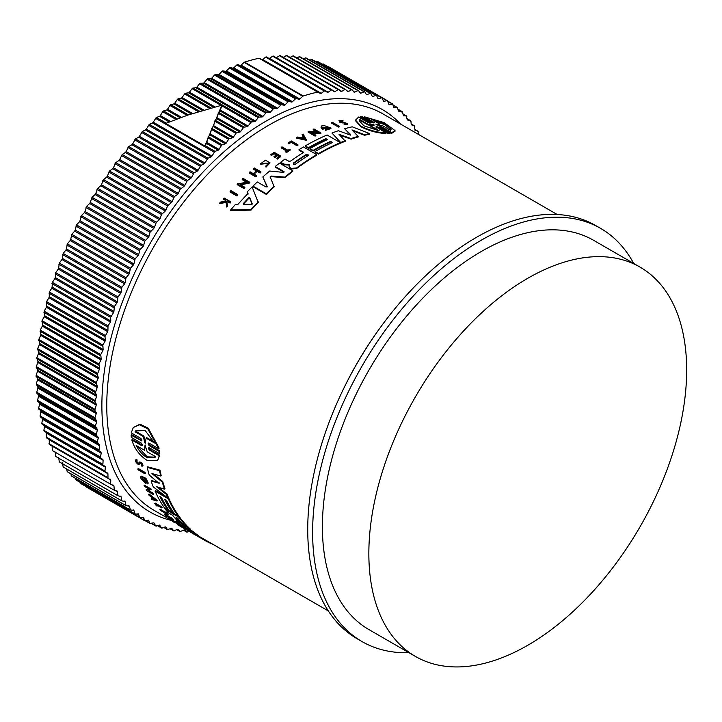 <?xml version="1.0" encoding="UTF-8"?>
<svg xmlns="http://www.w3.org/2000/svg" width="722" height="722" viewBox="0 0 722 722"><rect width="100%" height="100%" fill="white"/><g stroke="black" fill="none" stroke-linecap="round" stroke-linejoin="round"><path stroke-width="1.08" d="M142.162 445.456L141.386 445.474C142.631 445.438 142.559 444.626 141.16 443.046L131.296 437.351L131.115 435.185L131.585 434.608L141.458 440.303L140.989 440.889C142.252 440.826 142.198 439.996 140.817 438.407L131.224 432.866L133.317 427.478L139.481 424.798L147.748 428.796L158.669 448.714L149.075 443.173C147.811 443.236 147.866 444.066 149.246 445.654L159.12 451.349L159.291 453.515L149.427 447.82C148.172 447.866 148.245 448.678 149.653 450.248L159.246 455.781L157.576 460.636L147.261 460.51C139.644 455.618 134.491 448.759 131.801 439.942L141.386 445.474L141.855 444.896L132.261 439.364L131.801 439.942M133.317 427.478L139.969 424.193L148.245 428.182L159.138 448.127L158.669 448.714M148.615 443.046L149.716 445.068L159.589 450.772L159.291 453.515M148.976 447.685L150.113 449.671L159.706 455.203L157.576 460.636M137.803 469.02L138.236 468.479L145.14 472.459A228.883 132.144 120 0 0 145.366 473.208L144.923 473.749L138.028 469.769A229.569 132.541 -60 0 1 137.803 469.02L144.707 473A229.569 132.541 120 0 0 144.923 473.749M157.324 505.382A228.883 132.144 120 0 0 157.513 505.617L157.089 506.149A229.569 132.541 -60 0 1 155.835 504.525L161.746 507.936L162.17 507.404A228.883 132.144 120 0 1 161.755 506.862L161.34 507.386A229.569 132.541 120 0 0 161.746 507.936M157.089 506.149L156.439 505.77A229.569 132.541 -60 0 1 154.779 503.595L155.194 503.072L161.755 506.862M159.824 509.795L165.825 513.27A229.569 132.541 -60 0 1 164.923 512.241L165.907 512.033A228.883 132.144 120 0 0 168.109 514.479L167.134 514.687A229.569 132.541 -60 0 1 166.268 513.757L160.266 510.292A229.569 132.541 -60 0 1 159.824 509.795L160.248 509.272L165.076 512.06M174.715 521.925C166.159 516.293 179.399 523.91 179.904 524.912L179.471 525.445L178.65 524.939C178.244 524.136 167.721 518.089 174.525 522.566L172.305 520.95M140.402 462.721L139.292 464.273L137.893 464.183C135.303 461.854 134.779 460.401 136.332 459.833L136.729 460.708L137.18 460.158C136.214 460.51 136.539 461.421 138.146 462.865M136.774 459.282L135.528 460.013L136.774 459.282L137.18 460.158M142.378 465.789C143.362 464.038 142.478 462.757 139.734 461.936L139.31 462.468C142.035 463.307 142.911 464.589 141.945 466.331L141.873 464.923M167.396 516.429L166.511 516.474A229.569 132.541 -60 0 1 164.417 514.542L164.842 514.019L171.403 517.8A228.883 132.144 120 0 0 173.497 519.723L172.513 519.939A229.569 132.541 120 0 1 170.852 518.423L170.563 518.811A229.569 132.541 -60 0 1 168.903 517.295L170.852 518.423M179.733 525.129L181.809 526.32M148.606 494.534L149.03 494.001L157.441 500.499L157.017 501.032L151.692 499.489A229.569 132.541 -60 0 1 151.223 498.785L153.046 499.308A229.569 132.541 -60 0 1 151.918 497.494L149.048 495.274A229.569 132.541 -60 0 1 148.606 494.534L157.017 501.032M151.223 498.785L152.541 498.514M148.858 490.725L153.398 493.343A228.883 132.144 120 0 0 153.723 493.965L153.29 494.498L146.395 490.518A229.569 132.541 -60 0 1 146.07 489.886L149.77 488.731M147.396 489.877L149.337 489.263L144.346 486.375A229.569 132.541 -60 0 1 144.039 485.716L144.463 485.184L151.367 489.173L148.118 491.068L152.965 493.875A229.569 132.541 120 0 0 153.29 494.498M145.546 483.289A229.569 132.541 -60 0 1 144.571 480.843L143.877 480.446L144.31 479.904L145.005 480.311A228.883 132.144 120 0 0 145.97 482.756L145.546 483.289L141.106 478.776A229.569 132.541 120 0 1 140.655 477.585L141.223 476.114L145.889 478.253L148.281 483.108L147.45 483.866L146.485 482.738L146.873 482.26M142.18 477.558L143.813 480.383M160.853 497.106A228.883 132.144 120 0 0 168.253 509.515L167.829 510.039L169.372 510.914M165.528 499.804A228.883 132.144 120 0 0 172.928 512.214L172.504 512.746L169.39 510.941A229.569 132.541 -60 0 1 161.439 497.449L159.887 496.546A229.569 132.541 120 0 0 167.829 510.039L164.697 508.234A229.569 132.541 -60 0 1 155.059 491.122L155.492 490.59L166.286 496.826M168.217 497.945L168.749 498.243A228.883 132.144 120 0 0 178.379 515.364L177.955 515.887L179.3 516.654A228.883 132.144 120 0 0 190.662 529.379L190.689 530.48L189.272 529.858L184.029 526.437M183.325 526.004L178.587 523.685A229.569 132.541 120 0 1 175.924 521.284L176.358 520.752L178.641 522.069M172.513 512.728L174.435 513.838M159.102 483.442L149.201 474.986A229.569 132.541 -60 0 1 147.234 467.378L147.676 466.827L160.004 470.139A228.883 132.144 120 0 0 161.168 475.482L160.726 476.033L151.927 473.542L162.297 482.079A229.569 132.541 120 0 0 164.535 489.191L156.34 486.583L166.484 494.435A229.569 132.541 120 0 0 168.045 498.162L153.272 486.89A229.569 132.541 -60 0 1 151.097 480.996L159.111 483.217M153.605 474.029L162.739 481.538A228.883 132.144 120 0 0 164.968 488.65L164.535 489.191M158.253 487.197L166.917 493.902A228.883 132.144 120 0 0 168.47 497.629L168.045 498.162M151.097 480.996L151.53 480.464L159.345 482.928M190.897 530.219L193.045 531.464A228.883 132.144 120 0 0 198.306 535.516L197.873 536.058L192.431 533.215L205.49 540.787A229.569 132.541 120 0 0 211.618 543.774L211.736 543.621M198.108 535.76L328.339 610.947M237.773 194.579L237.773 195.184A228.883 132.144 120 0 0 237.006 196.014L230.101 192.034L230.101 191.42A229.569 132.541 -60 0 1 230.878 190.59L237.773 194.579A229.569 132.541 -60 0 0 237.006 195.4L237.006 196.014M291.192 142.369A228.883 132.144 120 0 0 288.809 143.822L288.159 143.452L288.159 142.884L288.809 143.263A229.569 132.541 -60 0 1 291.192 141.801L291.192 142.369L297.103 145.781L297.103 145.221L291.192 141.801M288.159 142.884A229.569 132.541 -60 0 1 291.336 140.952L297.897 144.743L297.897 145.312A228.883 132.144 120 0 0 297.103 145.781M290.154 149.571L290.154 150.14A228.883 132.144 120 0 0 286.255 152.739L285.704 151.846A229.569 132.541 -60 0 1 287.212 150.835L281.201 147.369A229.569 132.541 -60 0 1 281.977 146.846L287.988 150.311A229.569 132.541 -60 0 1 289.603 149.255L290.154 149.571A229.569 132.541 120 0 0 286.255 152.171L285.704 151.846M286.751 151.142L281.201 147.929L281.201 147.369M269.053 163.298L260.696 164.201L260.696 163.623L269.08 163.01L265.877 165.934L266.012 167.161L265.877 165.934M260.696 163.623L265.561 160.185L270.037 162.901L266.012 167.161M225.986 201.7L225.851 200.644L223.522 199.299L223.522 198.667A229.569 132.541 -60 0 1 224.109 198.008L230.67 201.799A229.569 132.541 120 0 0 230.083 202.458L227.556 200.996A229.569 132.541 120 0 0 226.925 201.709L227.439 205.499A229.569 132.541 120 0 0 226.699 206.357L226.085 201.754L219.795 202.972A229.569 132.541 -60 0 1 220.553 202.079L225.986 201.068L225.851 200.012L225.851 200.644M230.67 201.799L230.67 202.422A228.883 132.144 120 0 0 230.083 203.09L227.556 201.628A228.883 132.144 120 0 0 227.006 202.25M227.439 205.499L227.439 206.131A228.883 132.144 120 0 0 226.699 206.997L226.085 202.386L219.795 203.604L219.795 202.972M276.228 154.977L273.999 153.687A228.883 132.144 120 0 0 271.319 155.663L270.732 154.761A229.569 132.541 -60 0 1 274.134 152.27L280.696 156.06A229.569 132.541 120 0 0 277.293 158.551L276.743 158.226A229.569 132.541 120 0 1 279.432 156.259L277.474 155.122A229.569 132.541 -60 0 0 274.784 157.098L273.981 156.638A229.569 132.541 120 0 1 276.67 154.661L273.999 153.118L273.999 153.687M280.696 156.06L280.696 156.629A228.883 132.144 120 0 0 277.293 159.12L276.743 158.226M278.99 156.575L277.474 155.69A228.883 132.144 120 0 0 274.784 157.667L273.981 156.638M257.176 171.358L257.176 170.771L260.1 172.459A229.569 132.541 -60 0 1 260.877 171.782L260.877 172.359A228.883 132.144 120 0 0 260.1 173.045L257.176 171.358A228.883 132.144 120 0 0 254.063 174.119M257.176 170.771A229.569 132.541 120 0 0 253.666 173.885L256.59 175.572L256.59 176.159A228.883 132.144 120 0 0 255.814 176.872L249.252 173.081L249.252 172.495A229.569 132.541 -60 0 1 250.029 171.791L253.278 173.659A229.569 132.541 -60 0 1 256.788 170.545L253.539 168.668A229.569 132.541 -60 0 1 254.315 167.991L260.877 171.782M256.382 170.897L253.539 169.255L253.539 168.668M246.446 182.143L242.204 179.688L242.204 179.092A229.569 132.541 -60 0 1 242.98 178.343L249.884 182.332L240.011 184.453L244.857 187.26A229.569 132.541 120 0 0 244.09 188.036L237.186 184.047A229.569 132.541 -60 0 1 237.962 183.271L238.856 183.794L247.204 181.98L242.204 179.092M249.884 182.332L249.884 182.928L240.011 185.058M244.857 187.26L244.857 187.855A228.883 132.144 120 0 0 244.09 188.641L237.186 184.651L237.186 184.047M248.025 194.137L247.285 192.359L248.025 193.532A229.569 132.541 -60 0 0 237.89 204.398L235.462 204.425A229.569 132.541 -60 0 0 230.634 209.985L230.634 210.625L251.039 210.111L251.039 209.497L230.634 209.985M247.285 191.754A229.569 132.541 -60 0 1 252.113 186.935L258.223 202.404A228.883 132.144 120 0 0 251.039 210.111M289.495 165.157L283.972 164.679L280.732 162.802L280.732 162.224L283.972 164.102L289.495 164.58L289.143 166.259M303.24 152.604L299.061 150.194L299.061 149.625A229.569 132.541 -60 0 1 303.448 146.963L316.714 154.625A229.569 132.541 120 0 0 296.562 167.964L291.399 168.397L289.892 167.531L289.179 165.943M316.714 154.625L316.714 155.185A228.883 132.144 120 0 0 296.562 168.542L291.399 168.975L289.892 168.1L289.179 166.511M275.181 166.52L283.981 171.601L283.981 172.179L275.181 167.098L275.181 166.52A229.569 132.541 -60 0 1 279.531 163.145L292.789 170.798A229.569 132.541 120 0 0 284.829 177.098L271.246 176.06L270.19 177.558M292.789 170.798L292.789 171.367A228.883 132.144 120 0 0 284.829 177.675L271.246 176.637M270.154 176.809L274.18 186.89A228.883 132.144 120 0 0 266.219 194.353L252.962 186.7L252.962 186.105A229.569 132.541 -60 0 1 257.303 181.971L266.102 187.043L267.14 186.393L262.826 176.935A229.569 132.541 -60 0 1 269.667 171.024L283.349 172.387L284.161 171.89M267.14 186.98L262.826 176.935M340.36 142.658L340.36 143.227A228.883 132.144 120 0 0 318.537 154.12L315.036 152.098L315.036 151.53A229.569 132.541 -60 0 1 332.571 142.505L330.622 141.377A229.569 132.541 120 0 0 313.086 150.411L309.973 148.606A229.569 132.541 -60 0 1 327.508 139.581L325.947 138.678A229.569 132.541 120 0 0 308.411 147.703L305.28 145.898A229.569 132.541 -60 0 1 327.102 135.005L340.36 142.658A229.569 132.541 120 0 0 318.537 153.551L315.036 151.53M332.021 142.757L330.622 141.945A228.883 132.144 120 0 0 313.086 150.97L309.973 149.174L309.973 148.606M326.958 139.833L325.947 139.247A228.883 132.144 120 0 0 308.411 148.272L305.28 146.467L305.28 145.898M350.648 135.131L344.674 128.76A229.569 132.541 -60 0 1 352.219 126.81L369.601 133.588L369.601 134.184A228.883 132.144 120 0 0 364.502 135.276L352.977 130.872M364.502 135.276L364.502 134.689L351.984 129.906L358.5 136.828A228.883 132.144 120 0 0 351.082 139.147L339.9 135.185M351.082 139.147L351.082 138.57L339.015 134.31L345.333 141.232A228.883 132.144 120 0 0 341.082 142.929L331.949 133.047A229.569 132.541 -60 0 1 338.401 130.718L349.719 134.843L350.648 134.554L344.674 128.76M325.243 127.767L325.243 128.335A228.883 132.144 120 0 0 322.499 129.391L321.055 127.568L322.499 128.814A229.569 132.541 -60 0 1 325.243 127.767L324.557 127.37A229.569 132.541 120 0 0 322.978 127.965L322.572 127.135L329.431 127.857L325.622 129.076L325.451 130.348L330.938 128.597L330.938 128.02L325.451 129.78M329.367 128.137L322.734 127.225M317.084 132.108L313.186 129.852L313.186 129.283A229.569 132.541 -60 0 1 313.971 128.949L320.866 132.929L310.992 132.388L315.839 135.195A229.569 132.541 120 0 0 315.072 135.555L308.168 131.566A229.569 132.541 -60 0 1 308.944 131.205L318.185 132.171L313.186 129.283M320.866 132.929L320.866 133.498L312.057 133.001M315.839 135.195L315.839 135.754A228.883 132.144 120 0 0 315.072 136.124L308.168 132.135L308.168 131.566M306.688 140.339L296.498 138.155L296.498 137.586A229.569 132.541 -60 0 1 297.464 137.054L300.948 137.803A229.569 132.541 -60 0 1 303.357 136.512L302.121 134.563A229.569 132.541 -60 0 1 303.087 134.066L306.688 140.339M303.357 137.081L302.121 134.563M342.318 122.975L342.318 122.388L344.809 122.614L344.809 123.209L339.791 122.244L338.97 120.7L343.022 120.394L342.553 121.278L340.324 121.125M343.022 120.394L342.553 121.278M340.026 120.881L347.571 123.661L347.571 124.256L344.105 124.554L344.538 123.624L346.443 123.444L344.809 122.614M339.205 126.26L339.205 126.837A228.883 132.144 120 0 0 338.428 127.063L331.533 123.083L331.533 122.505A229.569 132.541 -60 0 1 332.31 122.271L339.205 126.26A229.569 132.541 120 0 0 338.428 126.485L331.533 122.505M360.287 116.747L370.151 122.451L370.151 123.065L360.287 117.37L360.287 116.747L362.074 116.675L371.947 122.379C373.942 123.119 374.619 123.101 373.969 122.334L364.375 116.793L384.14 122.596L395.015 130.592L391.82 132.631L382.218 127.099L382.218 127.722C380.232 126.973 379.555 126.982 380.205 127.767M373.924 122.93L364.375 117.415L364.375 116.793M395.015 130.592L395.015 131.233L391.82 133.263L382.218 127.722M379.781 126.72L390.079 132.839L390.079 133.471L388.283 133.543L378.418 127.839C376.415 127.108 375.738 127.144 376.388 127.956M375.963 126.91L385.972 132.875L385.972 133.498C377.498 133.128 369.222 130.926 361.144 126.882L355.341 120.547L358.536 117.036L368.121 122.569C370.124 123.291 370.801 123.245 370.151 122.451L370.576 122.875M283.809 164.58L283.809 164.002M342.318 122.388L339.791 121.657L338.97 120.7M385.972 132.875C377.498 132.523 369.222 130.321 361.144 126.278L355.341 119.933M137.703 463.416L138.588 463.461L137.703 463.416C136.097 461.963 135.772 461.06 136.729 460.708L136.232 460.817M408.959 652.706A238.567 137.731 -60 0 1 362.02 641.569A238.567 137.731 -60 0 1 325.46 450.411A238.567 137.731 -60 0 1 481.303 240.182A238.567 137.731 -60 0 1 600.587 228.369A238.567 137.731 -60 0 1 633.69 263.458M600.587 228.369L595.695 225.544A238.567 137.731 120 0 0 476.412 237.367A238.567 137.731 120 0 0 320.568 447.586A238.567 137.731 120 0 0 357.137 638.753L362.02 641.569M295.406 164.192L293.457 164.336L293.457 163.064A229.569 132.541 -60 0 1 306.02 154.616C307.924 154.21 308.574 154.58 307.969 155.744A229.569 132.541 120 0 0 295.406 164.192M252.14 203.83L251.418 204.326L243.567 204.344L243.323 203.595A229.569 132.541 -60 0 1 248.783 197.747L249.749 197.711L252.168 203.685M376.839 124.978L376.045 124.518L379.447 123.922L371.126 119.112L384.718 124.031L391.044 129.346L390.521 130.312L382.2 125.502L376.839 124.978M379.23 130.781L363.951 125.845L359.303 120.836L359.836 119.581L368.193 124.41L373.527 124.626L374.303 125.077L370.873 125.953L379.23 130.781M176.294 517.331L178.063 518.685A229.569 132.541 120 0 0 185.238 526.5L183.289 525.381A229.569 132.541 -60 0 1 176.114 517.557L175.997 517.286M145.483 443.055L144.689 442.595L143.389 436.584L135.068 431.783L135.655 430.908L145.185 430.565L154.463 442.974L146.142 438.173L145.122 443.272M145.149 445.393L147.216 451.828L155.573 456.656L155.068 457.423L146.746 457.405C142.369 454.725 138.841 450.745 136.169 445.456L144.535 450.284L144.996 445.456M137.234 446.07L147.198 456.845L155.293 457.125M317.734 92.118L259.063 58.247A242.538 140.032 120 0 0 244.614 62.119A1.381 0.794 120 0 0 244.397 62.209A1.381 0.794 120 0 0 244.144 62.399L302.816 96.27A1.381 0.794 -60 0 1 303.069 96.089A1.381 0.794 -60 0 1 303.285 95.99A242.538 140.032 120 0 1 317.734 92.118A1.381 0.794 -60 0 1 318.131 92.172L320.387 93.472A1.381 0.794 -60 0 0 321.2 93.319L324.358 91.017A1.381 0.794 -60 0 1 324.485 90.936A1.381 0.794 -60 0 1 325.18 90.864A1.381 0.794 -60 0 1 325.207 90.882L327.355 92.353A1.381 0.794 -60 0 0 327.391 92.371A1.381 0.794 -60 0 0 328.167 92.245L331.335 90.097A1.381 0.794 -60 0 1 331.425 90.042A1.381 0.794 -60 0 1 332.111 89.97A1.381 0.794 -60 0 1 332.174 90.015L334.214 91.649A1.381 0.794 -60 0 0 334.277 91.685A1.381 0.794 -60 0 0 335.008 91.595L338.185 89.6A1.381 0.794 -60 0 1 338.23 89.573A1.381 0.794 -60 0 1 338.925 89.501A1.381 0.794 -60 0 1 339.006 89.564L340.946 91.36A1.381 0.794 -60 0 0 341.028 91.423A1.381 0.794 -60 0 0 341.723 91.351L344.899 89.519A1.381 0.794 -60 0 1 345.594 89.447A1.381 0.794 -60 0 1 345.703 89.537L347.526 91.495A1.381 0.794 -60 0 0 347.643 91.577A1.381 0.794 -60 0 0 348.293 91.541L351.47 89.862A1.381 0.794 -60 0 1 352.119 89.817A1.381 0.794 -60 0 1 352.255 89.934L353.96 92.046A1.381 0.794 -60 0 0 354.096 92.154A1.381 0.794 -60 0 0 354.701 92.136L357.868 90.62A1.381 0.794 -60 0 1 358.482 90.602A1.381 0.794 -60 0 1 358.635 90.746L360.224 93.012A1.381 0.794 -60 0 0 360.377 93.156A1.381 0.794 -60 0 0 360.946 93.147L364.105 91.802A1.381 0.794 -60 0 1 364.664 91.802A1.381 0.794 -60 0 1 364.836 91.974L366.307 94.392A1.381 0.794 -60 0 0 366.487 94.564A1.381 0.794 -60 0 0 367.011 94.573L370.142 93.409A1.381 0.794 -60 0 1 370.666 93.418A1.381 0.794 -60 0 1 370.855 93.625L372.2 96.179A1.381 0.794 -60 0 0 372.399 96.387A1.381 0.794 -60 0 0 372.877 96.414L375.991 95.421A1.381 0.794 -60 0 1 376.469 95.448A1.381 0.794 -60 0 1 376.676 95.692L377.895 98.382A1.381 0.794 -60 0 0 378.111 98.625A1.381 0.794 -60 0 0 378.545 98.661L381.622 97.84A1.381 0.794 -60 0 1 382.055 97.876A1.381 0.794 -60 0 1 382.29 98.165L383.373 100.99A1.381 0.794 -60 0 0 383.608 101.27A1.381 0.794 -60 0 0 384.005 101.315L387.037 100.665A1.381 0.794 -60 0 1 387.434 100.719A1.381 0.794 -60 0 1 387.678 101.035L388.635 103.986A1.381 0.794 -60 0 0 388.869 104.311A1.381 0.794 -60 0 0 389.23 104.365L392.831 104.311L393.652 107.388L397.163 107.515L398.977 111.639L402.416 112.036L403.481 115.845L406.296 115.917L407.235 119.87L410.953 121.269L411.233 124.771L414.365 125.79L414.96 130.032L417.984 131.269L418.399 134.364M527.755 645.288A224.732 129.752 -60 0 1 415.394 656.415A224.732 129.752 -60 0 1 380.945 476.33A224.732 129.752 -60 0 1 527.755 278.295A224.732 129.752 -60 0 1 640.116 267.167A224.732 129.752 -60 0 1 674.565 447.243A224.732 129.752 -60 0 1 527.755 645.288M415.394 656.415L368.942 629.593A224.732 129.752 -60 0 1 334.494 449.517A224.732 129.752 -60 0 1 481.303 251.482A224.732 129.752 -60 0 1 593.674 240.345L640.116 267.167M237.7 64.637A1.381 0.794 120 0 0 237.105 64.745A1.381 0.794 120 0 0 236.807 64.971L233.775 67.832L292.446 101.703L295.478 98.851A1.381 0.794 -60 0 1 295.776 98.625A1.381 0.794 -60 0 1 296.372 98.517L298.899 99.293L240.218 65.422L237.7 64.637L296.372 98.517M325.144 90.846L266.535 57.011A1.381 0.794 120 0 0 266.508 56.984A1.381 0.794 120 0 0 265.813 57.056A1.381 0.794 120 0 0 265.687 57.137L262.528 59.439L321.2 93.319M230.309 67.57A1.381 0.794 120 0 0 229.749 67.688A1.381 0.794 120 0 0 229.415 67.949L226.419 70.936L285.1 104.807L288.087 101.82A1.381 0.794 -60 0 1 288.421 101.567A1.381 0.794 -60 0 1 288.981 101.441L291.589 102.046L232.917 68.175L230.309 67.57L288.981 101.441M332.048 89.943L273.494 56.136A1.381 0.794 120 0 0 273.439 56.099A1.381 0.794 120 0 0 272.745 56.163A1.381 0.794 120 0 0 272.663 56.217L269.487 58.374L328.167 92.245M222.881 70.9A1.381 0.794 120 0 0 222.349 71.027A1.381 0.794 120 0 0 221.979 71.325L219.037 74.429L277.708 108.3L280.65 105.195A1.381 0.794 -60 0 1 281.029 104.898A1.381 0.794 -60 0 1 281.553 104.771L284.233 105.195L225.562 71.325L222.881 70.9L281.553 104.771M338.826 89.456L280.335 55.693A1.381 0.794 120 0 0 280.244 55.63A1.381 0.794 120 0 0 279.558 55.693A1.381 0.794 120 0 0 279.513 55.72L276.336 57.715L335.008 91.595M215.418 74.619A1.381 0.794 120 0 0 214.93 74.745A1.381 0.794 120 0 0 214.515 75.088L211.627 78.31L270.308 112.19L273.187 108.968A1.381 0.794 -60 0 1 273.602 108.625A1.381 0.794 -60 0 1 274.089 108.49L276.851 108.733L218.17 74.862L215.418 74.619L274.089 108.49M207.945 78.725A1.381 0.794 120 0 0 207.494 78.851A1.381 0.794 120 0 0 207.043 79.239L204.218 82.57L262.889 116.441L265.714 113.119A1.381 0.794 -60 0 1 266.165 112.731A1.381 0.794 -60 0 1 266.617 112.596L269.441 112.659L210.761 78.788L207.945 78.725L266.617 112.596M200.463 83.201A1.381 0.794 120 0 0 200.048 83.337A1.381 0.794 120 0 0 199.561 83.77L196.808 87.2L255.48 121.07L258.241 117.641A1.381 0.794 -60 0 1 258.729 117.208A1.381 0.794 -60 0 1 259.144 117.081L262.023 116.964L203.351 83.093L200.463 83.201L259.144 117.081M255.48 121.07A1.381 0.794 -60 0 1 254.613 121.639L195.942 87.759L193 88.057A1.381 0.794 120 0 0 192.63 88.183A1.381 0.794 120 0 0 192.106 88.662L189.417 92.19L214.93 106.919M220.427 110.096L221.889 105.168L187.855 115.069L165.735 123.408L204.849 145.988L206.51 143.452L208.18 137.252L209.84 134.87L211.663 128.543L213.604 125.637L214.975 120.574L216.609 118.616L218.477 112.587L220.427 110.096L248.088 126.061L250.778 122.541A1.381 0.794 -60 0 1 251.301 122.063A1.381 0.794 -60 0 1 251.68 121.928L254.613 121.639M213.622 107.262L188.559 92.795L185.563 93.264A1.381 0.794 120 0 0 185.229 93.391A1.381 0.794 120 0 0 184.67 93.914L182.061 97.533L203.721 110.033M217.006 117.704L240.742 131.404L243.35 127.794A1.381 0.794 -60 0 1 243.91 127.262A1.381 0.794 -60 0 1 244.244 127.135L247.231 126.666L220.03 110.962M202.413 110.421L181.213 98.174L178.172 98.824A1.381 0.794 120 0 0 177.883 98.941A1.381 0.794 120 0 0 177.287 99.519L174.76 103.21L192.575 113.498M213.604 125.637L233.432 137.09L235.959 133.389A1.381 0.794 -60 0 1 236.554 132.812A1.381 0.794 -60 0 1 236.852 132.695L239.885 132.054L216.609 118.616M191.276 113.923L173.912 103.896L170.834 104.726A1.381 0.794 120 0 0 170.582 104.825A1.381 0.794 120 0 0 169.95 105.457L167.513 109.23L181.511 117.307M210.228 133.886L226.194 143.1L228.63 139.328A1.381 0.794 -60 0 1 229.253 138.705A1.381 0.794 -60 0 1 229.506 138.597L232.583 137.776L213.207 126.585M180.22 117.776L166.674 109.952L163.569 110.944A1.381 0.794 120 0 0 163.352 111.044A1.381 0.794 120 0 0 162.694 111.72L160.347 115.556L170.563 121.458M206.898 142.433L219.019 149.436L221.365 145.6A1.381 0.794 -60 0 1 222.033 144.923A1.381 0.794 -60 0 1 222.241 144.824L225.345 143.822L209.84 134.87M169.291 121.964L159.517 116.323L156.214 117.569L153.272 122.198L211.943 156.078L214.885 151.449L218.188 150.194L206.51 143.452M149.292 124.337L146.295 129.139L204.967 163.01L207.846 158.28L211.122 156.873L152.45 122.993L149.292 124.337L207.972 158.208M142.315 131.476L139.436 136.35L198.117 170.23L200.906 165.392L204.164 163.84L145.492 129.96L142.315 131.476L200.996 165.347M135.465 138.886L132.713 143.831L191.384 177.711L194.101 172.784L197.323 171.087L138.651 137.207L135.465 138.886L194.137 172.757M266.219 194.353L266.219 193.758L252.962 186.105M274.18 186.303A229.569 132.541 120 0 0 266.219 193.758M270.19 176.971L271.246 176.06M284.829 177.675L284.829 177.098M341.082 142.929L331.949 133.047M345.333 140.655A229.569 132.541 120 0 0 341.082 142.351M358.5 136.25A229.569 132.541 120 0 0 351.082 138.57M369.601 133.588A229.569 132.541 120 0 0 364.502 134.689M299.061 149.625L303.709 152.315A229.569 132.541 -60 0 0 290.605 161.078L288.737 161.214L285.019 159.066A229.569 132.541 120 0 0 280.732 162.224M288.43 164.806L288.43 164.228M289.892 168.1L289.892 167.531M313.086 150.97L313.086 150.411M330.622 141.945L330.622 141.377M318.537 154.12L318.537 153.551M308.411 148.272L308.411 147.703M325.947 139.247L325.947 138.678M258.223 201.799A229.569 132.541 120 0 0 251.039 209.497M330.938 128.02L323.221 125.267A229.569 132.541 120 0 0 321.913 125.745L321.055 126.991M322.499 129.391L322.499 128.814M244.09 188.641L244.09 188.036M315.072 136.124L315.072 135.555M306.688 139.77L296.498 137.586M260.1 173.045L260.1 172.459M255.814 176.872L255.814 176.276L249.252 172.495M256.59 175.572A229.569 132.541 120 0 0 255.814 176.276M274.784 157.667L274.784 157.098M277.474 155.69L277.474 155.122M277.293 159.12L277.293 158.551M271.319 155.663L270.732 154.761M273.999 153.118A229.569 132.541 120 0 0 271.319 155.095M347.571 123.661L344.105 123.967M340.54 121.467C339.665 120.484 340.333 120.222 342.553 120.682M226.085 202.386L226.085 201.754M226.699 206.997L226.699 206.357M227.556 201.628L227.556 200.996M230.083 203.09L230.083 202.458M225.851 200.012L223.522 198.667M261.653 164.156L261.653 163.578M270.037 162.901L266.012 166.583M286.255 152.739L286.255 152.171M288.809 143.822L288.809 143.263M297.897 144.743A229.569 132.541 120 0 0 297.103 145.221M338.428 127.063L338.428 126.485M237.006 195.4L230.101 191.42M376.388 127.343C375.738 126.53 376.415 126.485 378.418 127.216L378.418 127.839M388.283 133.543L388.283 132.92L378.418 127.216M390.079 132.839L388.283 132.92M380.205 127.144C379.555 126.359 380.232 126.341 382.218 127.099M391.82 133.263L391.82 132.631M373.969 122.93L373.969 122.334L374.384 122.749M186.222 528.946L185.924 529.307L191.754 532.204M190.816 532.349A229.569 132.541 -60 0 1 190.5 532.159A229.569 132.541 -60 0 1 185.924 529.307M205.905 540.264L205.49 540.787M193.216 533.639L192.431 533.215M193.045 531.464L192.612 531.997A229.569 132.541 120 0 0 197.873 536.058M179.471 524.199L192.612 531.997M191.799 532.249L182.179 526.609A229.569 132.541 -60 0 1 179.354 524.334M147.234 467.378L159.562 470.69L160.004 470.139M166.917 493.902L166.484 494.435M162.739 481.538L162.297 482.079M159.562 470.69A229.569 132.541 120 0 0 160.726 476.033M179.3 516.654L178.875 517.178A229.569 132.541 120 0 0 190.238 529.912L190.662 529.379M166.033 509.01L165.618 509.524L178.875 517.178M180.013 523.423L180.013 523.423A229.569 132.541 -60 0 1 172.567 515.219L167.91 512.53A229.569 132.541 -60 0 1 165.618 509.524M175.924 521.284L179.805 523.224M168.749 498.243L168.316 498.776A229.569 132.541 120 0 0 177.955 515.887L174.453 513.865A229.569 132.541 -60 0 1 166.511 500.373L164.562 499.245A229.569 132.541 120 0 0 172.504 512.746M155.059 491.122L168.316 498.776M145.005 480.311L144.571 480.843M143.877 480.446A229.569 132.541 120 0 0 144.436 481.854L141.864 477.729L146.485 482.738M140.799 476.646L145.456 478.794L147.848 483.641M146.07 489.886L146.972 490.409M153.398 493.343L152.965 493.875M144.039 485.716L150.934 489.697M183.993 528.396A229.569 132.541 120 0 1 182.856 527.755A229.569 132.541 120 0 1 181.736 527.087L184.651 528.775A229.569 132.541 -60 0 1 184.092 528.441L184.489 527.944M185.058 528.269L184.651 528.775L187.224 530.255A229.569 132.541 120 0 0 187.81 530.571L187.828 530.544M177.829 524.271L177.531 524.65L184.092 528.441M182.666 527.638A229.569 132.541 -60 0 1 182.467 527.529A229.569 132.541 -60 0 1 181.339 526.861L178.09 524.993A229.569 132.541 -60 0 1 177.531 524.65M167.089 516.808A229.569 132.541 120 0 1 165.428 515.291L168.091 516.826A229.569 132.541 120 0 0 169.751 518.342L170.563 518.811M171.403 517.8L170.979 518.333A229.569 132.541 120 0 0 173.072 520.255M164.417 514.542L170.979 518.333M141.81 465.329L141.467 465.428C141.972 464.408 141.467 463.686 139.96 463.271L139.761 463.686M143.028 465.627L141.945 466.331M138.588 463.461L139.292 462.486M171.917 519.894L171.493 520.427L175.365 522.629M174.282 522.466C165.726 516.826 178.966 524.443 179.471 525.454L179.904 524.912M165.907 512.033L165.482 512.557A229.569 132.541 120 0 0 167.685 515.012M164.923 512.241L165.482 512.557M154.779 503.595L161.34 507.386M145.14 472.459L144.707 473M159.706 455.203L159.246 455.781M148.651 447.848L149.427 447.82M159.589 450.772L159.12 451.349M148.29 443.209L149.075 443.173M141.774 440.853L131.115 435.185M318.131 92.172L259.46 58.292L318.131 92.172M240.218 65.422A1.381 0.794 120 0 0 241.067 65.124L299.747 98.995L302.816 96.27M299.747 98.995A1.381 0.794 -60 0 1 298.899 99.293M292.446 101.703A1.381 0.794 -60 0 1 291.589 102.046M285.1 104.807A1.381 0.794 -60 0 1 284.233 105.195M277.708 108.3A1.381 0.794 -60 0 1 276.851 108.733M270.308 112.19A1.381 0.794 -60 0 1 269.441 112.659M262.889 116.441A1.381 0.794 -60 0 1 262.023 116.964M248.088 126.061A1.381 0.794 -60 0 1 247.231 126.666M240.742 131.404A1.381 0.794 -60 0 1 239.885 132.054M233.432 137.09A1.381 0.794 -60 0 1 232.583 137.776M226.194 143.1A1.381 0.794 -60 0 1 225.345 143.822M219.019 149.436A1.381 0.794 -60 0 1 218.188 150.194M211.943 156.078L211.122 156.873M204.967 163.01L204.164 163.84M198.117 170.23L197.323 171.087M191.384 177.711L190.608 178.596L131.936 144.725L128.751 146.557L126.124 151.566L184.796 185.446L187.422 180.437L190.608 178.596M184.796 185.446L184.038 186.366L125.366 152.486L122.189 154.481L119.69 159.544L178.37 193.424L180.076 189.335L184.038 186.366M178.37 193.424L177.63 194.362L118.959 160.492L115.782 162.64L113.426 167.748L172.107 201.619L174.453 196.519L177.63 194.362M172.107 201.619L171.385 202.593L112.713 168.713L109.554 171.015L107.343 176.15L166.024 210.021L167.486 205.914L171.385 202.593M166.024 210.021L165.32 211.023L106.648 177.143L103.517 179.588L101.45 184.751L160.122 218.622L161.466 214.515L165.32 211.023M160.122 218.622L159.454 219.641L100.773 185.762L97.669 188.352L95.755 193.523L154.436 227.394L156.34 222.232L159.454 219.641M154.436 227.394L153.786 228.432L95.105 194.552L92.037 197.277L90.277 202.449L148.958 236.329L150.041 232.249L153.786 228.432M148.958 236.329L148.326 237.376L89.654 203.505L86.622 206.366L85.025 211.528L143.696 245.399L144.653 241.347L148.326 237.376M143.696 245.399L143.1 246.473L84.42 212.593L81.433 215.58L79.998 220.724L138.669 254.604L140.104 249.451L143.1 246.473M138.669 254.604L138.101 255.678L79.429 221.807L76.487 224.912L75.214 230.029L133.895 263.909L135.158 258.783L138.101 255.678M133.895 263.909L133.353 265.001L74.673 231.121L71.794 234.343L70.693 239.424L129.364 273.295L130.465 268.214L133.353 265.001M129.364 273.295L128.85 274.396L70.178 240.525L67.354 243.855L66.424 248.891L125.096 282.762L126.025 277.726L128.85 274.396M125.096 282.762L124.617 283.872L65.937 250.002L63.184 253.431L62.417 258.413L121.097 292.284L121.856 287.302L124.617 283.872M121.097 292.284L120.646 293.394L61.975 259.523L59.285 263.043L58.699 267.961L117.37 301.841L117.966 296.923L120.646 293.394M117.37 301.841L116.955 302.951L58.283 269.08L55.675 272.69L55.26 277.537L113.932 311.408L114.347 306.57L116.955 302.951M113.932 311.408L113.553 312.527L54.872 278.647L52.345 282.347L52.11 287.103L110.782 320.974L110.637 317.382L113.553 312.527M110.782 320.974L110.43 322.093L51.758 288.222L49.322 291.986L49.249 296.652L107.921 330.532L107.993 325.866L110.43 322.093M107.921 330.532L107.614 331.642L48.934 297.762L46.587 301.606L46.695 306.164L105.376 340.044L104.952 336.642L107.614 331.642M105.376 340.044L105.096 341.145L46.416 307.274L44.168 311.173L44.448 315.622L103.12 349.502L102.84 345.044L105.096 341.145M103.12 349.502L102.885 350.594L44.204 316.723L42.056 320.676L42.508 325.008L101.188 358.879L100.728 354.547L102.885 350.594M101.188 358.879L100.981 359.971L42.309 326.091L40.261 330.089L40.892 334.295L99.564 368.175L98.932 363.969L100.981 359.971M99.564 368.175L99.392 369.249L40.721 335.378L38.78 339.412L39.584 343.482L98.255 377.353L97.299 374.402L99.392 369.249M98.255 377.353L98.129 378.418L39.448 344.547L37.625 348.609L38.6 352.535L97.271 386.414L96.297 382.479L98.129 378.418M97.271 386.414L97.172 387.461L38.501 353.581L36.795 357.67L37.932 361.451L96.604 395.322L95.385 392.633L97.172 387.461M96.604 395.322L96.549 396.351L37.878 362.48L36.281 366.577L37.589 370.196L96.261 404.076L94.916 401.522L96.549 396.351M96.261 404.076L96.243 405.087L37.571 371.207L36.1 375.314L37.571 378.77L96.243 412.65L94.772 410.231L96.243 405.087M96.243 412.65L96.261 413.634L37.589 379.763L36.244 383.869L37.878 387.145L96.549 421.025L94.916 417.74L96.261 413.634M96.549 421.025L96.604 421.991L37.932 388.111L36.714 392.217L38.501 395.322L97.172 429.193L95.385 426.088L96.604 421.991M97.172 429.193L97.271 430.132L38.6 396.261L37.508 400.34L39.448 403.264L98.129 437.135L96.297 435.185L97.271 430.132M98.129 437.135L98.255 438.046L39.584 404.176L38.627 408.228L40.721 410.962L99.392 444.842L97.299 442.108L98.255 438.046M99.392 444.842L99.564 445.727L40.892 411.847L40.062 415.872L40.261 416.784L42.309 418.417L100.981 452.288L98.932 450.654L99.564 445.727M100.981 452.288L101.188 453.136L42.508 419.265L41.822 423.254L42.056 424.121L44.204 425.592L102.885 459.472L100.728 458.001L100.493 457.125L101.188 453.136M102.885 459.472L103.12 460.284L44.448 426.413L43.898 430.348L44.168 431.187L102.84 465.067L103.12 460.284M46.416 432.487L105.096 466.367L105.376 467.152L46.695 433.272L46.416 432.487L102.84 465.067M107.614 472.964L107.921 473.713L105.268 471.836L104.952 471.033L105.376 467.152M105.268 471.836L104.952 471.033L46.28 437.153L46.587 437.956L105.204 471.8M110.43 479.255L110.782 479.968L107.993 478.298L107.921 473.713L49.249 439.833L49.322 444.418L107.876 478.235M107.993 478.298L107.65 477.531L48.97 443.66L49.322 444.418M113.553 485.22L113.932 485.897L111.026 484.444L110.637 483.722L110.782 479.968L52.11 446.088L52.345 450.564L110.854 484.345M111.026 484.444L52.345 450.564M116.955 490.861L117.37 491.492L114.347 490.256L113.932 485.897L111.856 484.697M120.646 496.158L121.097 496.754L117.966 495.734L117.37 491.492L115.818 490.599M117.966 495.734L59.285 461.854L58.699 457.622M124.617 501.095L125.096 501.646L121.856 500.851L121.097 496.754L119.843 496.032M121.856 500.851L63.184 466.972L62.417 462.874M128.85 505.68L129.364 506.185L126.025 505.608L125.096 501.646L124.049 501.05M126.025 505.608L67.354 471.737L66.568 468.984M133.353 509.885L133.895 510.355L130.465 509.994L129.364 506.185L128.462 505.671M130.465 509.994L71.794 476.123M138.101 513.712L138.669 514.136L135.158 514.01L133.895 510.355L133.101 509.894M135.158 514.01L76.487 480.13M143.1 517.16L143.696 517.53L140.104 517.629L137.965 513.73M140.104 517.629L81.433 483.749M148.326 520.21L145.293 520.86L143.055 517.169M145.293 520.86L86.622 486.98M153.786 522.863L150.041 523.36L148.371 520.201M150.708 523.685L145.591 520.797M159.454 525.111L155.654 525.833L153.903 522.836M156.34 526.103L151.539 523.459M165.32 526.952L161.466 527.899L159.652 525.074M162.188 528.116L157.64 525.688M171.385 528.378L167.486 529.551L165.6 526.898M168.226 529.722L163.903 527.475M177.63 529.388L173.695 530.778L171.746 528.305M174.453 530.905L170.32 528.829M184.038 529.984L180.076 531.591L178.072 529.307M180.861 531.663L176.881 529.749M188.848 531.184L186.628 531.988L184.561 529.894M187.422 532.006L183.578 530.228M414.933 129.509L418.399 131.955M415.132 130.529L414.96 130.032M411.17 123.949L414.816 126.44M407.091 118.724L410.953 121.269M402.714 113.841L406.82 116.468M398.039 109.32L402.416 112.036M393.057 105.141L397.75 107.984M387.768 101.324L392.831 104.311M293.457 164.336L293.457 163.632A228.883 132.144 120 0 1 306.02 155.185L308.285 155.438M308.375 155.149L307.969 155.744M243.323 204.281L243.323 204.209A228.883 132.144 120 0 1 248.783 198.351L248.783 197.747M304.666 138.606L301.534 137.929A229.569 132.541 -60 0 1 303.565 136.846L304.666 138.606M373.527 125.177L373.527 124.626L374.303 125.077M154.995 499.859L153.353 499.398A229.569 132.541 -60 0 1 152.405 497.873L154.995 499.859M252.14 204.164L249.749 198.324L248.783 198.351M303.565 136.846L303.565 137.406A228.883 132.144 120 0 0 302.283 138.092M304.666 139.175L303.565 137.406M377.425 124.996L379.447 124.554L379.447 123.922M390.999 129.662L385.079 124.87L373.03 120.213M368.193 124.41L368.193 125.014L359.836 120.195L359.836 119.581M359.836 120.195L359.33 121.134M377.741 130.529L370.873 126.567L370.873 125.953M368.193 125.014L373.527 125.249M177.332 517.999A228.883 132.144 120 0 0 180.897 522.015M153.75 498.902L153.353 499.398M135.068 431.783L135.537 431.187L143.868 435.998L143.389 436.584M143.868 435.998L145.591 442.685M146.142 438.173L146.611 437.577L153.985 441.837M135.907 430.61L135.537 431.187M144.535 450.284L145.411 445.077M261.716 59.592A1.381 0.794 120 0 0 262.528 59.439M345.468 89.402L287.031 55.657A1.381 0.794 120 0 0 286.923 55.576A1.381 0.794 120 0 0 286.228 55.639L283.25 57.363M293.574 56.054A1.381 0.794 120 0 0 293.439 55.937A1.381 0.794 120 0 0 292.798 55.982L290.1 57.408M299.955 56.867A1.381 0.794 120 0 0 299.801 56.722A1.381 0.794 120 0 0 299.197 56.749L296.814 57.886M306.164 58.103A1.381 0.794 120 0 0 305.993 57.922A1.381 0.794 120 0 0 305.424 57.931L303.393 58.798M312.184 59.755A1.381 0.794 120 0 0 311.985 59.538A1.381 0.794 120 0 0 311.471 59.529L309.828 60.143M318.005 61.812A1.381 0.794 120 0 0 317.788 61.569A1.381 0.794 120 0 0 317.31 61.541L316.119 61.93M323.609 64.285A1.381 0.794 120 0 0 323.384 64.005A1.381 0.794 120 0 0 322.951 63.969L322.256 64.15M387.434 100.719L328.763 66.839A1.381 0.794 120 0 0 328.366 66.794L328.257 66.812M80.638 482.648L80.819 483.334M75.639 478.442L75.909 479.67M70.955 473.885L71.243 475.608M55.26 452.026L55.675 456.385M52.11 446.088L51.758 445.375M49.249 439.833L48.934 439.084M46.695 433.272L46.587 437.956L105.231 471.818M44.448 426.413L44.204 425.592M42.508 419.265L42.309 418.417M40.892 411.847L40.721 410.962M39.584 404.176L39.448 403.264M38.6 396.261L38.501 395.322M37.932 388.111L37.878 387.145M37.589 379.763L37.571 378.77M37.571 371.207L37.589 370.196M37.878 362.48L37.932 361.451M38.501 353.581L38.6 352.535M39.448 344.547L39.584 343.482M40.721 335.378L40.892 334.295M42.309 326.091L42.508 325.008M44.204 316.723L44.448 315.622M46.416 307.274L46.695 306.164M48.934 297.762L49.249 296.652M51.758 288.222L52.11 287.103M54.872 278.647L55.26 277.537M58.283 269.08L58.699 267.961M61.975 259.523L62.417 258.413M65.937 250.002L66.424 248.891M70.178 240.525L70.693 239.424M74.673 231.121L75.214 230.029M79.429 221.807L79.998 220.724M84.42 212.593L85.025 211.528M89.654 203.505L90.277 202.449M95.105 194.552L95.755 193.523M100.773 185.762L101.45 184.751M106.648 177.143L107.343 176.15M112.713 168.713L113.426 167.748M118.959 160.492L119.69 159.544M125.366 152.486L126.124 151.566M131.936 144.725L132.713 143.831M138.651 137.207L139.436 136.35M145.492 129.96L146.295 129.139M152.45 122.993L153.272 122.198M159.517 116.323A1.381 0.794 120 0 0 160.347 115.556M166.674 109.952A1.381 0.794 120 0 0 167.513 109.23M173.912 103.896A1.381 0.794 120 0 0 174.76 103.21M181.213 98.174A1.381 0.794 120 0 0 182.061 97.533M188.559 92.795A1.381 0.794 120 0 0 189.417 92.19M195.942 87.759A1.381 0.794 120 0 0 196.808 87.2M203.351 83.093A1.381 0.794 120 0 0 204.218 82.57M210.761 78.788A1.381 0.794 120 0 0 211.627 78.31M218.17 74.862A1.381 0.794 120 0 0 219.037 74.429M225.562 71.325A1.381 0.794 120 0 0 226.419 70.936M232.917 68.175A1.381 0.794 120 0 0 233.775 67.832M241.067 65.124L244.144 62.399M204.849 145.988L221.889 105.168M341.768 392.551A228.883 132.144 -60 0 1 374.799 335.333M557.222 214.515L383.048 113.959A228.883 132.144 120 0 0 268.611 125.294A228.883 132.144 120 0 0 106.766 405.611A228.883 132.144 120 0 0 154.165 510.391L171.511 520.4M400.575 124.076A232.34 134.139 120 0 0 216.618 158.497A232.34 134.139 120 0 0 101.874 405.611A232.34 134.139 120 0 0 171.493 520.463M244.614 62.119L303.285 95.99M193 88.057L251.68 121.928M185.563 93.264L211.023 107.957M218.64 112.352L244.244 127.135M178.172 98.824L199.678 111.242M215.192 120.195L236.852 132.695M170.834 104.726L188.424 114.879M211.781 128.363L229.506 138.597M163.569 110.944L177.278 118.868M208.396 136.828L222.241 144.824M156.385 117.487L166.259 123.191M205.048 145.591L215.057 151.367M291.399 168.975L291.399 168.397M296.562 168.542L296.562 167.964M139.734 461.936L139.328 462.45M150.113 449.671L149.653 450.248M149.716 445.068L149.246 445.654M306.02 154.616L306.02 155.185M249.749 198.324L249.749 197.711M144.689 442.595L145.158 442.008M324.358 91.017L265.687 57.137M236.807 64.971L295.478 98.851M331.335 90.097L272.663 56.217M229.415 67.949L288.087 101.82M338.185 89.6L279.513 55.72M221.979 71.325L280.65 105.195M339.647 90.16L341.723 91.351M344.899 89.519L286.228 55.639M214.515 75.088L273.187 108.968M346.731 90.638L348.293 91.541M351.47 89.862L292.798 55.982M207.043 79.239L265.714 113.119M353.455 91.414L354.701 92.136M357.868 90.62L299.197 56.749M199.561 83.77L258.241 117.641M359.899 92.542L360.946 93.147M364.105 91.802L305.424 57.931M192.106 88.662L221.049 105.376M221.681 105.737L250.778 122.541M366.108 94.059L367.011 94.573M370.142 93.409L311.471 59.529M184.67 93.914L209.651 108.336M218.225 113.282L243.35 127.794M372.092 95.963L372.877 96.414M375.991 95.421L317.31 61.541M177.287 99.519L198.315 111.657M214.777 121.17L235.959 133.389M377.841 98.255L378.545 98.661M381.622 97.84L322.951 63.969M169.95 105.457L187.07 115.339M211.365 129.364L228.63 139.328M383.364 100.945L384.005 101.315M387.037 100.665L328.366 66.794M162.694 111.72L175.942 119.365M207.99 137.875L221.365 145.6M388.644 104.031L389.23 104.365M155.519 118.3L214.199 152.18M148.443 125.186L207.124 159.057M141.485 132.352L200.156 166.231M134.644 139.797L193.325 173.677M128.751 146.557L187.422 180.437M127.947 147.505L186.628 181.384M122.189 154.481L180.861 188.361M121.404 155.456L180.076 189.335M115.782 162.64L174.453 196.519M115.024 163.641L173.695 197.521M109.554 171.015L168.226 204.895M108.814 172.044L167.486 205.914M103.517 179.588L162.188 213.468M102.795 180.635L161.466 214.515M97.669 188.352L156.34 222.232M96.974 189.426L155.654 223.297M92.037 197.277L150.708 231.157M91.369 198.37L150.041 232.249M86.622 206.366L145.293 240.236M85.981 207.467L144.653 241.347M81.433 215.58L140.104 249.451M80.819 216.699L139.499 250.57M76.487 224.912L135.158 258.783M75.909 226.04L134.581 259.92M71.794 234.343L130.465 268.214M71.243 235.489L129.915 269.36M67.354 243.855L126.025 277.726M66.839 245.002L125.511 278.882M63.184 253.431L121.856 287.302M62.697 254.586L121.377 288.466M59.285 263.043L117.966 296.923M58.834 264.207L117.515 298.087M55.675 272.69L114.347 306.57M55.26 273.855L113.932 307.734M52.345 282.347L111.026 316.218M51.966 283.511L110.637 317.382M49.322 291.986L107.993 325.866M48.97 293.15L107.65 327.03M46.587 301.606L105.268 335.477M46.28 302.762L104.952 336.642M44.168 311.173L102.84 345.044M43.898 312.319L102.569 346.199M42.056 320.676L100.728 354.547M41.822 321.813L100.493 355.693M40.261 330.089L98.932 363.969M40.062 331.227L98.743 365.097M38.78 339.412L97.461 373.283M38.627 340.531L97.299 374.402M37.625 348.609L96.297 382.479M37.508 349.71L96.179 383.59M36.795 357.67L95.466 391.55M36.714 358.753L95.385 392.633M36.281 366.577L94.961 400.457M36.244 367.642L94.916 401.522M36.1 375.314L94.772 409.193M36.1 376.361L94.772 410.231M36.244 383.869L94.916 417.74M36.281 384.889L94.961 418.76M36.714 392.217L95.385 426.088M36.795 393.21L95.466 427.081M37.508 400.34L96.179 434.22M37.625 401.306L96.297 435.185M38.627 408.228L97.299 442.108M38.78 409.166L97.461 443.046M40.062 415.872L98.743 449.752M40.261 416.784L98.932 450.654M41.822 423.254L100.493 457.125M42.056 424.121L100.728 458.001M43.898 430.348L102.569 464.228M266.508 56.984L325.18 90.864M273.439 56.099L332.111 89.97M280.244 55.63L338.925 89.501M289.134 166.827L289.134 166.259M199.452 537.339L190.5 532.159M286.923 55.576L345.594 89.447M293.439 55.937L352.119 89.817M299.801 56.722L358.482 90.602M305.993 57.922L364.664 91.802M311.985 59.538L370.666 93.418M317.788 61.569L376.469 95.448M323.384 64.005L382.055 97.876M387.705 101.143L392.578 103.95M393.012 104.997L397.488 107.578M398.012 109.212L402.145 111.594M402.705 113.76L406.54 115.98M407.082 118.661L410.674 120.736M411.161 123.904L414.536 125.854M414.933 129.482L418.11 131.314M49.258 444.391L107.93 478.271M52.255 450.528L110.926 484.399M55.54 456.331L114.22 490.202M59.123 461.8L117.794 495.671M62.985 466.908L121.657 500.788M67.119 471.674L125.79 505.544M71.514 476.06L130.186 509.931M76.171 480.067L134.843 513.947M81.081 483.695L139.752 517.575M86.225 486.935L144.896 520.806M145.402 520.833L150.266 523.649M151.394 523.495L155.862 526.076M157.54 525.724L161.665 528.107M163.831 527.502L167.666 529.722M170.266 528.856L173.849 530.923M176.845 529.767L180.211 531.708M183.559 530.246L186.736 532.078"/></g></svg>
